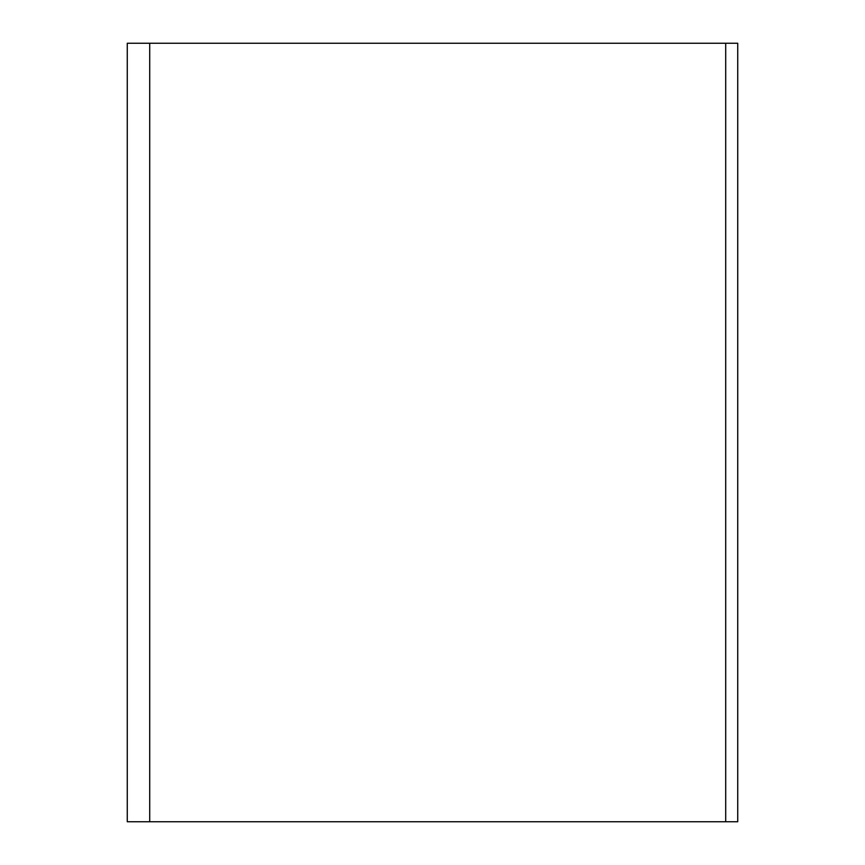 <?xml version="1.0" encoding="UTF-8"?>
<svg xmlns="http://www.w3.org/2000/svg" width="865" height="865" viewBox="0 0 865 865"><rect width="100%" height="100%" fill="white"/><g stroke="black" fill="none" stroke-linecap="round" stroke-linejoin="round"><path stroke-width="1.3" d="M737.737 43.25L725.703 43.25L725.703 821.75L737.737 821.75L737.737 43.25M725.703 43.25L127.263 43.25L127.263 821.75L725.703 821.75M127.263 821.75L127.263 43.25M149.71 821.75L149.71 43.25"/></g></svg>
